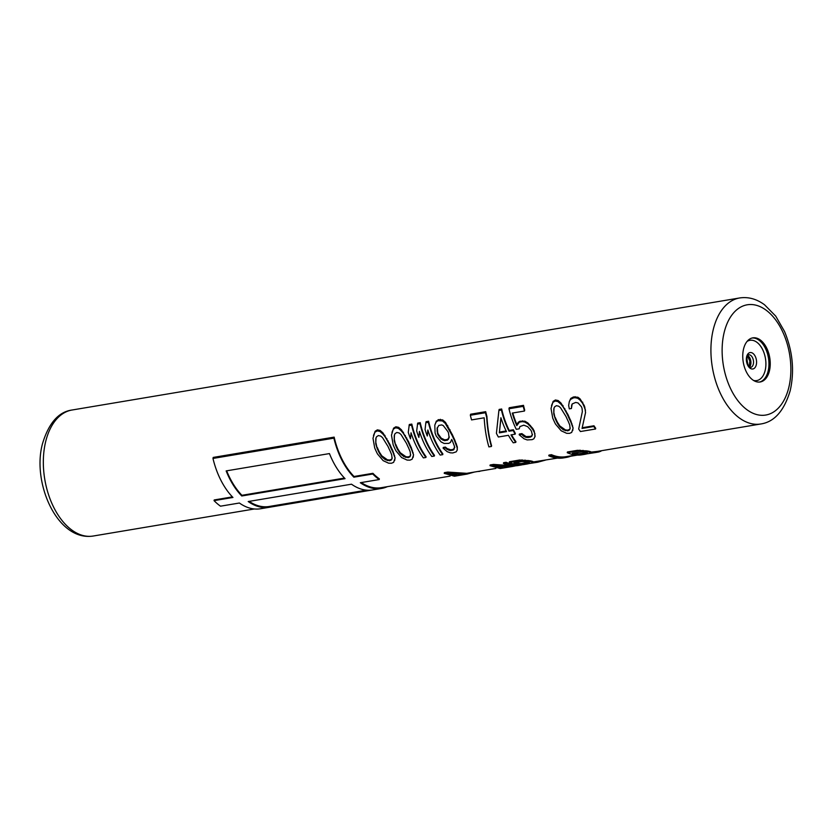 <?xml version="1.0" encoding="UTF-8"?>
<svg xmlns="http://www.w3.org/2000/svg" width="834" height="834" viewBox="0 0 834 834"><rect width="100%" height="100%" fill="white"/><g stroke="black" fill="none" stroke-linecap="round" stroke-linejoin="round"><path stroke-width="1.25" d="M442.708 454.655A64.687 38.844 -99.5 0 1 428.363 422.296L425.84 422.713L426.091 421.691L428.613 421.264A63.884 38.364 -99.5 0 0 442.885 453.946L442.708 454.655L440.196 455.072A64.687 38.844 -99.5 0 1 427.842 429.99L427.269 436.005L427.946 430.302M377.385 429.864L380.137 430.427L382.962 432.919L390.02 444.605A63.884 38.364 -99.5 0 0 392.804 450.683L395.097 457.97L393.648 462.338L391.49 463.245L388.613 463.183L383.16 460.66L377.5 453.977A64.687 38.844 -99.5 0 1 374.706 447.962L372.996 438.298L375.102 431.272L377.385 429.864L377.135 430.897L374.852 432.283L375.102 431.272M495.876 468.447L466.748 473.337L447.754 472.075L444.397 472.638L444.22 473.347L447.587 472.784L447.754 472.075M512.076 465.726L493.519 464.402L490.163 464.965L489.985 465.674L493.353 465.101L493.519 464.402M516.882 464.611A63.884 38.364 -99.5 0 1 506.123 462.286L503.6 462.703L503.423 463.412A64.687 38.844 -99.5 0 0 518.227 465.508L520.739 465.08A64.687 38.844 -99.5 0 1 505.946 462.995L503.423 463.412M533.03 462.495L533.228 461.713L531.654 461.108A63.884 38.364 -99.5 0 1 529.84 460.743L519.551 460.034L509.48 461.723L509.303 462.432A64.687 38.844 -99.5 0 0 524.096 464.517L526.619 464.09A64.687 38.844 -99.5 0 1 523.596 464.402L537.628 462.244L532.301 462.797L533.03 462.495L531.466 461.859A64.687 38.844 -99.5 0 1 529.663 461.473L521.907 460.566L509.303 462.432M557.435 458.116L533.166 461.963M575.908 455.01L565.952 456.678A63.884 38.364 -99.5 0 1 551.462 454.676L548.949 455.093L548.772 455.802A64.687 38.844 -99.5 0 0 563.565 457.897L566.088 457.47A64.687 38.844 -99.5 0 1 551.284 455.385L548.772 455.802M760.775 423.985C774.338 421.952 784.158 410.839 790.205 390.656C794.614 370.963 792.717 351.239 784.523 331.463L775.724 316.117L764.538 304.775C756.574 298.937 748.275 296.664 739.622 297.967A63.884 38.364 80.5 0 0 713.331 329.253A63.884 38.364 80.5 0 0 721.327 395.326A63.884 38.364 80.5 0 0 760.775 423.985L597.446 451.392A63.884 38.364 -99.5 0 1 597.196 451.434L590.806 452.132M590.972 452.768L591.17 451.986L589.596 451.382A63.884 38.364 -99.5 0 1 587.782 451.017L577.493 450.308L567.422 451.997L567.245 452.706A64.687 38.844 -99.5 0 0 582.038 454.791L584.561 454.374A64.687 38.844 -99.5 0 1 581.538 454.676L594.965 452.622A64.687 38.844 -99.5 0 0 595.059 452.612L597.582 452.184A64.687 38.844 -99.5 0 1 596.988 452.278L590.608 452.925L589.409 452.132A64.687 38.844 -99.5 0 1 587.605 451.757L579.849 450.85L567.245 452.706M232.394 496.897L214.223 499.952L214.046 500.64A64.687 38.844 -99.5 0 0 220.499 506.186L239.389 503.017A64.687 38.844 -99.5 0 0 260.552 508.75L381.482 488.453A64.687 38.844 -99.5 0 1 360.319 482.719L379.209 479.55L379.376 478.862A63.884 38.364 -99.5 0 1 372.923 473.316L354.033 476.485A63.884 38.364 -99.5 0 1 334.153 437.12L213.223 457.418L212.972 458.439A64.687 38.844 -99.5 0 0 232.947 497.46L214.046 500.64M450.11 476.12L381.346 487.671A63.884 38.364 -99.5 0 1 361.258 482.563M395.869 426.768L398.61 427.331L401.435 429.823L408.493 441.509A63.884 38.364 -99.5 0 0 411.277 447.577L413.57 454.864L412.121 459.232L409.963 460.149L407.086 460.076L401.634 457.564L395.973 450.881A64.687 38.844 -99.5 0 1 393.179 444.856L391.469 435.192L393.575 428.176L395.869 426.768L395.608 427.79L393.325 429.187L393.575 428.176M410.474 438.82A64.687 38.844 -99.5 0 1 408.264 432.377L409.296 424.506L411.819 424.089A63.884 38.364 -99.5 0 0 426.091 456.761L425.913 457.47L423.401 457.887A64.687 38.844 -99.5 0 1 411.047 432.804L410.474 438.82L411.152 433.117M418.877 437.412A64.687 38.844 -99.5 0 1 416.666 430.969L417.698 423.099L420.211 422.671A63.884 38.364 -99.5 0 0 434.493 455.354L434.316 456.062L431.793 456.479A64.687 38.844 -99.5 0 1 419.45 431.397L418.877 437.412L419.544 431.71M454.801 447.347L453.31 449.37L450.787 449.797L447.243 448.619L445.387 447.087L443.281 447.441L443.104 448.181L447.18 451.663L450.329 452.82L452.789 452.956L456.208 451.84L457.261 449.974L457.136 447.649L454.436 440.383A64.687 38.844 -99.5 0 1 452.257 435.702L445.283 423.391L442.447 420.941L438.017 420.67L438.267 419.648L436.151 421.994L438.017 420.67M454.217 448.629L454.436 446.273L452.33 440.738A64.687 38.844 -99.5 0 1 451.705 439.445L450.454 442.416L448.682 443.386L444.157 443.469L441.103 441.926L436.255 436.088A64.687 38.844 -99.5 0 1 435.098 433.054L434.785 425.152L436.401 420.982M457.261 449.974L457.313 446.93L454.624 439.612A63.884 38.364 -99.5 0 1 452.466 434.889L445.523 422.421L442.698 419.929L438.267 419.648M485.711 411.683L470.595 414.217L470.345 415.249A64.687 38.844 -99.5 0 0 471.564 419.919L484.168 417.803C484.856 428.989 486.441 438.684 488.891 446.899L491.414 446.471L491.591 445.773C489.131 437.485 487.577 427.706 486.92 416.427A63.884 38.364 -99.5 0 1 485.711 411.683L485.461 412.715L470.345 415.249M515.162 434.191L515.349 433.44A63.884 38.364 -99.5 0 1 513.4 429.75L509.209 430.448A63.884 38.364 -99.5 0 1 501.672 409.004L499.149 409.431L498.899 410.453L496.418 433.336A64.687 38.844 -99.5 0 0 498.367 437.006L508.438 435.317A64.687 38.844 -99.5 0 0 513.244 442.812L515.766 442.385A64.687 38.844 -99.5 0 1 510.961 434.889L515.162 434.191A64.687 38.844 -99.5 0 1 513.212 430.521L509.011 431.22A64.687 38.844 -99.5 0 1 501.411 410.036L498.899 410.453M515.766 442.385L515.944 441.686A63.884 38.364 -99.5 0 1 511.513 434.806M523.502 405.345L523.252 406.367A64.687 38.844 -99.5 0 0 524.471 411.037L524.711 410.088A63.884 38.364 -99.5 0 1 523.502 405.345L509.23 407.732L508.969 408.764A64.687 38.844 -99.5 0 0 516.256 429.312L519.196 428.822L519.936 426.56L523.825 425.173L527.693 426.685L530.883 430.25A64.687 38.844 -99.5 0 0 531.539 431.439L532.29 435.035L531.717 436.318L532.467 434.316M531.894 435.598L530.56 436.411L526.014 436.589L521.886 433.617L519.363 434.045L519.186 434.785L524.013 438.767L527.171 439.925L532.144 439.643L533.885 438.799L535.105 436.224L534.146 430.928A63.884 38.364 -99.5 0 1 532.843 428.53L527.922 422.984L524.92 421.191L520.009 421.233L518.206 422.317L517.007 424.808A63.884 38.364 -99.5 0 1 512.774 412.997M555.413 399.986L558.165 400.549L560.98 403.041L568.048 414.727A63.884 38.364 -99.5 0 0 570.821 420.805L573.125 428.092L571.676 432.46L569.507 433.367L566.64 433.305L561.188 430.782L555.517 424.099A64.687 38.844 -99.5 0 1 552.734 418.084L551.024 408.42L553.119 401.394L555.413 399.986L555.163 401.008L552.869 402.405L553.119 401.394M571.415 408.504L569.32 408.858L568.652 405.46L569.309 401.613L570.758 398.433L573.469 396.953L577.899 397.234L580.057 398.871L584.227 405.512A63.884 38.364 -99.5 0 0 584.78 407.107L585.562 412.549L582.205 427.738L593.964 425.767A63.884 38.364 -99.5 0 0 595.716 428.29L595.539 428.999L580.422 431.532A64.687 38.844 -99.5 0 1 578.671 429.02L582.361 411.558L582.049 408.399A64.687 38.844 -99.5 0 1 581.496 406.815L578.056 402.968L575.689 402.436L572.176 403.958L571.415 408.504L571.665 404.98M743.594 348.821A22.362 13.427 80.5 0 0 746.388 371.943A22.362 13.427 80.5 0 0 760.191 381.972A22.362 13.427 80.5 0 0 769.396 371.026A22.362 13.427 80.5 0 0 766.602 347.903A22.362 13.427 80.5 0 0 752.789 337.864A22.362 13.427 80.5 0 0 743.594 348.821M373.486 435.442L374.852 432.283M380.137 430.427L379.887 431.439L377.135 430.897M382.962 432.919L382.723 433.888L379.887 431.439M384.985 435.4L384.755 436.328L382.723 433.888M386.893 438.632L386.674 439.508L384.755 436.328M388.154 440.936L387.935 441.791L386.674 439.508M390.02 444.605L389.822 445.419L387.935 441.791M392.804 450.683L392.616 451.444A64.687 38.844 -99.5 0 1 389.822 445.419M394.002 453.811L393.815 454.551L392.616 451.444M394.586 455.614L394.399 456.354L393.815 454.551M395.097 457.97L394.399 456.354M394.701 460.472L394.92 458.69M375.759 443.834L375.78 438.726L376.52 436.797L378.355 435.557L380.711 436.088L382.504 437.6L388.018 446.482A64.687 38.844 -99.5 0 0 390.197 451.163L391.719 454.905L392.053 458.575L391.48 459.857L389.728 460.733L385.339 459.701L381.649 456.594L379.282 452.998A64.687 38.844 -99.5 0 1 377.104 448.317L375.759 443.834L376.009 437.808M377.104 448.317L375.978 442.99M392.241 457.845L391.667 459.138L389.905 460.014L387.466 459.836L381.826 455.854L379.47 452.226A63.884 38.364 -99.5 0 1 377.312 447.504M391.667 459.138L391.48 459.857M389.905 460.014L389.728 460.733M387.466 459.836L387.289 460.556M385.517 458.971L385.339 459.701M381.826 455.854L381.649 456.594M379.47 452.226L379.282 452.998M474.483 472.034L466.977 474.108L447.587 472.784M466.977 474.108L454.426 476.214L444.22 473.347M463.892 474.619L456.334 475.88L447.629 473.775L463.892 474.619M456.719 475.015L450.423 474.348M456.542 475.046L456.334 475.88M480.426 471.033A64.687 38.844 -99.5 0 1 479.571 471.398L477.538 471.523M515.798 465.779L512.743 466.425L493.353 465.101M512.743 466.425L500.181 468.531L489.985 465.674M509.657 466.936L502.099 468.197L493.394 466.091L509.657 466.936M502.485 467.332L496.188 466.675M502.308 467.363L502.099 468.197M522.407 464.736A64.687 38.844 -99.5 0 1 520.739 465.08M506.123 462.286L505.946 462.995M529.58 463.402A64.687 38.844 -99.5 0 1 526.619 464.09M519.551 460.034L519.384 460.733M522.084 459.857L521.907 460.566M525.066 460.087L524.888 460.806M528.089 460.451L527.901 461.181M529.84 460.743L529.663 461.473M531.654 461.108L531.466 461.859M532.613 461.369L532.426 462.13M545.363 460.139L537.628 462.244M520.76 464.34A64.687 38.844 -99.5 0 1 513.984 462.86L521.969 461.525L527.14 461.9A64.687 38.844 -99.5 0 0 528.495 462.192L529.527 462.745L528.735 462.995L520.76 464.34L520.948 463.568A63.884 38.364 -99.5 0 1 515.579 462.599M528.693 462.265L520.948 463.568M528.735 462.995L528.902 462.328M551.462 454.676L551.284 455.385M570.664 455.896L570.581 456.25A64.687 38.844 -99.5 0 1 566.088 457.47M577.399 455.103L570.581 456.25M592.119 451.997L591.921 452.789M595.299 451.694L595.101 452.508M597.196 451.434L596.988 452.278M599.677 451.027L599.49 451.778A64.687 38.844 -99.5 0 1 597.582 452.184M600.741 450.84L599.49 451.778M601.47 450.725L600.605 451.402M577.493 450.308L577.316 451.017M580.026 450.141L579.849 450.85M583.008 450.36L582.83 451.079M586.021 450.735L585.843 451.455M587.782 451.017L587.605 451.757M589.596 451.382L589.409 452.132M590.555 451.642L590.368 452.403M582.049 451.882L572.364 453.289A64.687 38.844 -99.5 0 0 578.702 454.613L586.677 453.269L587.47 453.018L586.438 452.476A64.687 38.844 -99.5 0 1 585.531 452.278L582.049 451.882M587.522 453.675A64.687 38.844 -99.5 0 1 584.561 454.374M586.636 452.539L578.89 453.842A63.884 38.364 -99.5 0 1 574.021 453.008M586.844 452.612L586.677 453.269M578.89 453.842L578.702 454.613M334.153 437.12L333.892 438.152L212.972 458.439M354.033 476.485L353.866 477.173A64.687 38.844 -99.5 0 1 333.892 438.152M372.923 473.316L372.756 474.004L353.866 477.173M372.756 474.004A64.687 38.844 80.5 0 0 379.209 479.55M387.351 486.66A64.687 38.844 -99.5 0 1 381.482 488.453M241.756 495.98L345.047 478.653A64.687 38.844 -99.5 0 1 329.451 453.581L226.16 470.908A64.687 38.844 -99.5 0 0 241.756 495.98L241.933 495.302A63.884 38.364 -99.5 0 1 226.671 470.824M371.849 490.058L268.558 507.395A64.687 38.844 -99.5 0 1 248.209 501.536L351.5 484.2A64.687 38.844 -99.5 0 0 371.849 490.058M344.494 478.08L241.933 495.302M366.512 490.152L268.767 506.551A63.884 38.364 -99.5 0 1 249.147 501.38M268.767 506.551L268.558 507.395M391.959 432.335L393.325 429.187M398.61 427.331L398.36 428.342L395.608 427.79M401.435 429.823L401.196 430.782L398.36 428.342M403.458 432.293L403.229 433.221L401.196 430.782M405.366 435.525L405.147 436.411L403.229 433.221M406.627 437.84L406.408 438.694L405.147 436.411M408.493 441.509L408.295 442.322L406.408 438.694M411.277 447.577L411.089 448.348A64.687 38.844 -99.5 0 1 408.295 442.322M412.476 450.704L412.298 451.455L411.089 448.348M413.059 452.518L412.872 453.248L412.298 451.455M413.57 454.864L412.872 453.248M413.174 457.376L413.393 455.593M394.232 440.738L394.253 435.629L394.993 433.69L396.828 432.46L399.194 432.992L400.977 434.493L406.502 443.386A64.687 38.844 -99.5 0 0 408.67 448.067L410.192 451.809L410.526 455.479L409.963 456.751L408.201 457.626L403.812 456.605L400.122 453.498L397.755 449.901A64.687 38.844 -99.5 0 1 395.577 445.21L394.232 440.738L394.482 434.712M395.577 445.21L394.451 439.883M410.714 454.749L410.14 456.031L408.379 456.917L405.939 456.74L400.299 452.747L397.943 449.13A63.884 38.364 -99.5 0 1 395.785 444.407M410.14 456.031L409.963 456.751M408.379 456.917L408.201 457.626M405.939 456.74L405.762 457.459M403.99 455.875L403.812 456.605M400.299 452.747L400.122 453.498M397.943 449.13L397.755 449.901M425.913 457.47A64.687 38.844 -99.5 0 1 411.569 425.111L409.046 425.538M411.819 424.089L411.569 425.111M434.316 456.062A64.687 38.844 -99.5 0 1 419.961 423.703L417.438 424.131M420.211 422.671L419.961 423.703M428.613 421.264L428.363 422.296M427.269 436.005A64.687 38.844 -99.5 0 1 425.059 429.562L425.84 422.713M445.387 447.087L445.2 447.827L443.104 448.181M447.243 448.619L447.055 449.338L445.2 447.827M449.182 449.484L449.005 450.204L447.055 449.338M450.787 449.797L450.61 450.516L449.005 450.204M453.31 449.37L453.133 450.089L450.61 450.516M453.133 450.089L454.04 449.359M434.785 425.152L436.151 421.994M440.373 419.293L440.112 420.326M442.698 419.929L442.447 420.941M445.523 422.421L445.283 423.391M447.806 425.767L447.577 426.674M450.006 429.729L449.797 430.594M452.466 434.889L452.257 435.702M454.624 439.612L454.436 440.383M456.479 443.969L456.292 444.71M457.313 446.93L457.136 447.649M449.088 437.725L448.556 433.232A64.687 38.844 -99.5 0 1 447.983 431.72L443.271 425.59L441.759 424.923L438.82 425.413L437.079 428.436L437.485 433.482A64.687 38.844 -99.5 0 0 438.058 434.994L441.113 439.059L444.564 440.644L447.504 440.143L449.088 437.725M449.286 436.922L447.702 439.372L444.762 439.862L441.311 438.257L438.267 434.149A63.884 38.364 -99.5 0 1 437.694 432.627L437.308 427.529M448.65 438.486L448.452 439.278M447.702 439.372L447.504 440.143M444.762 439.862L444.564 440.644M443.188 439.403L442.99 440.196M441.311 438.257L441.113 439.059M439.57 436.286L439.362 437.11M438.267 434.149L438.058 434.994M437.694 432.627L437.485 433.482M437.277 430.167L437.058 431.053M491.414 446.471C488.953 438.257 487.379 428.561 486.681 417.375A64.687 38.844 -99.5 0 1 485.461 412.715M486.92 416.427L486.681 417.375M501.672 409.004L501.411 410.036M509.209 430.448L509.011 431.22M513.4 429.75L513.212 430.521M499.358 432.846L506.499 431.647A64.687 38.844 -99.5 0 1 500.9 417.73L499.358 432.846L500.984 417.99M506.155 430.959L499.545 432.075M523.252 406.367L508.969 408.764M524.471 411.037L512.295 413.08A64.687 38.844 -99.5 0 0 516.809 425.621L520.009 421.233M517.007 424.808L516.809 425.621M518.206 422.317L517.997 423.14M522.532 420.805L522.324 421.639L519.801 422.056M524.92 421.191L524.722 422.014L522.324 421.639M527.922 422.984L527.724 423.787L524.722 422.014M530.414 425.486L530.216 426.268L527.724 423.787M532.843 428.53L532.655 429.291L530.216 426.268M534.146 430.928L533.969 431.668A64.687 38.844 -99.5 0 1 532.655 429.291M534.99 433.888L533.969 431.668M534.928 436.933L534.813 434.618M521.886 433.617L521.698 434.358L519.186 434.785M524.075 435.723L523.898 436.443L521.698 434.358M526.014 436.589L525.837 437.308L523.898 436.443M528.047 436.828L527.87 437.548L525.837 437.308M530.56 436.411L530.382 437.12L527.87 437.548M530.382 437.12L531.717 436.318M551.514 405.553L552.869 402.405M558.165 400.549L557.915 401.561L555.163 401.008M560.98 403.041L560.75 404.01L557.915 401.561M563.002 405.522L562.773 406.45L560.75 404.01M564.91 408.754L564.701 409.63L562.773 406.45M566.171 411.058L565.963 411.913L564.701 409.63M568.048 414.727L567.839 415.541L565.963 411.913M570.821 420.805L570.633 421.566A64.687 38.844 -99.5 0 1 567.839 415.541M572.03 423.933L571.843 424.673L570.633 421.566M572.604 425.736L572.426 426.476L571.843 424.673M573.125 428.092L572.426 426.476M572.718 430.594L572.937 428.812M553.786 413.956L553.807 408.848L554.537 406.919L556.382 405.678L558.738 406.21L560.521 407.722L566.046 416.604A64.687 38.844 -99.5 0 0 568.215 421.285L569.747 425.027L570.081 428.697L569.507 429.979L567.756 430.855L563.357 429.823L559.666 426.716L557.3 423.119A64.687 38.844 -99.5 0 1 555.131 418.439L553.786 413.956L554.026 407.93M555.131 418.439L553.995 413.101M570.258 427.967L569.685 429.26L567.933 430.136L565.483 429.958L559.854 425.976L557.487 422.348A63.884 38.364 -99.5 0 1 555.329 417.625M569.685 429.26L569.507 429.979M567.933 430.136L567.756 430.855M565.483 429.958L565.306 430.678M563.544 429.093L563.357 429.823M559.854 425.976L559.666 426.716M557.487 422.348L557.3 423.119M570.758 398.433L570.508 399.444L573.208 397.985L573.469 396.953M569.309 401.613L570.508 399.444M575.147 396.671L574.887 397.703L573.208 397.985M577.899 397.234L577.649 398.245L574.887 397.703M580.057 398.871L579.807 399.851L577.649 398.245M582.737 402.207L582.507 403.135L579.807 399.851M584.227 405.512L584.009 406.387L582.507 403.135M584.78 407.107L584.571 407.972A64.687 38.844 -99.5 0 1 584.009 406.387M585.51 410.234L584.571 407.972M585.562 412.549L585.301 411.068M582.205 427.738L585.364 413.362M593.964 425.767L593.787 426.487L582.028 428.457M595.539 428.999A64.687 38.844 -99.5 0 1 593.787 426.487M254.422 508.969L93.189 536.033A63.884 38.364 -99.5 0 1 53.751 507.374A63.884 38.364 -99.5 0 1 45.745 441.301A63.884 38.364 -99.5 0 1 72.037 410.015L739.622 297.967M788.755 387.674A55.899 33.569 80.5 0 0 768.364 311.968A55.899 33.569 80.5 0 0 724.235 332.161A55.899 33.569 80.5 0 0 744.626 407.878A55.899 33.569 80.5 0 0 788.755 387.674M759.545 382.055A22.362 13.427 80.5 0 0 768.104 371.245A22.362 13.427 -99.5 0 0 765.529 348.581A22.362 13.427 -99.5 0 0 752.153 337.999M747.045 341.45A20.433 12.27 -99.5 0 1 761.432 347.413A20.433 12.27 -99.5 0 1 765.132 370.588A20.433 12.27 80.5 0 1 753.592 380.46M746.659 356.639A8.319 4.994 80.5 0 0 749.693 367.909A8.319 4.994 80.5 0 0 756.261 364.896A8.319 4.994 -99.5 0 0 753.227 353.626A8.319 4.994 -99.5 0 0 746.659 356.639M748.546 354.773A6.391 3.836 -99.5 0 1 752.487 357.64A6.391 3.836 -99.5 0 1 753.29 364.249A6.391 3.836 80.5 0 1 750.663 367.377C751.632 366.314 747.9 371.578 746.857 357.296L748.546 354.773M749.537 366.991A6.391 3.836 80.5 0 0 750.694 364.687A6.391 3.836 -99.5 0 0 747.608 355.513M746.628 358.828A20.433 12.27 -99.5 0 1 747.525 364.177M93.189 536.033C57.087 541.61 31.577 482.104 42.607 443.344C48.862 422.942 58.672 411.829 72.037 410.015M749.213 366.731L749.849 361.007L747.4 355.868"/></g></svg>
